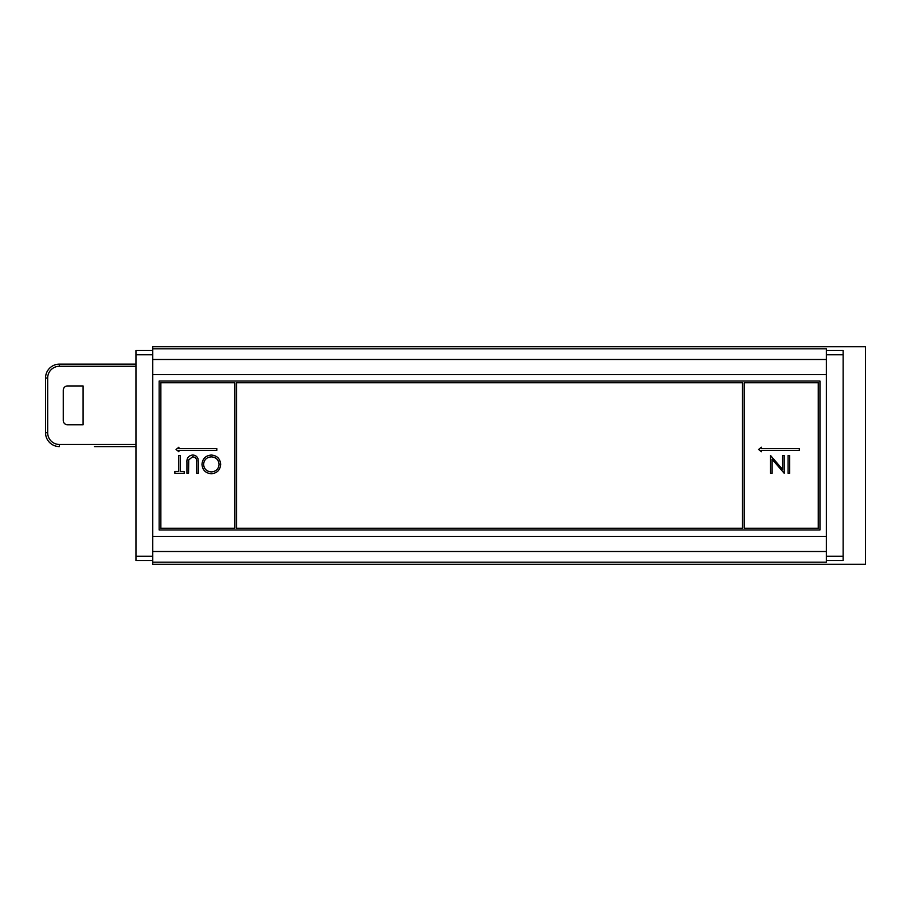 <?xml version="1.0" encoding="UTF-8"?>
<svg xmlns="http://www.w3.org/2000/svg" width="911" height="911" viewBox="0 0 911 911"><rect width="100%" height="100%" fill="white"/><g stroke="black" fill="none" stroke-linecap="round" stroke-linejoin="round"><path stroke-width="1.37" d="M826.357 359.503L152.752 359.503L152.752 348.833L826.357 348.833L152.752 348.833L826.357 348.833L826.357 562.167L826.357 556.245L843.153 556.245L843.153 560.516L826.357 560.516M826.357 348.833L152.752 348.833L826.357 348.833L152.752 348.833L826.357 348.833L152.752 348.833L826.357 348.833L826.357 350.484L843.153 350.484L843.153 556.245M152.752 359.503L152.752 562.167L826.357 562.167M826.357 374.649L152.752 374.649M819.957 381.049L159.152 381.049L159.152 529.951L819.957 529.951L819.957 381.049M826.357 536.351L152.752 536.351M758.567 449.476L761.402 451.719L761.402 450.33L799.323 450.33L799.323 448.622L761.402 448.622L761.402 447.233L758.567 449.476M782.617 455.5L784.212 455.5L784.212 473.276L772.129 459.281L772.129 473.276L770.535 473.276L770.535 455.5L782.617 469.461L782.617 455.5M818.249 528.243L818.249 382.757L744.219 382.757L744.219 528.243L818.249 528.243M789.678 455.5L789.678 473.276L788.083 473.276L788.083 455.5L789.678 455.5M178.886 447.233L176.051 449.476L178.886 451.719L178.886 450.33L216.807 450.33L216.807 448.622L178.886 448.622L178.886 447.233M198.336 462.537L198.336 473.276L196.742 473.276L196.674 460.26C196.218 458.085 194.84 456.958 192.551 456.866L188.725 459.861L188.543 473.276L186.949 473.276L186.949 462.537C186.596 458.233 188.44 455.739 192.472 455.044C195.193 455.056 197.038 456.309 198.017 458.791L198.336 462.537M234.89 382.757L160.86 382.757L160.86 528.243L234.89 528.243L234.89 382.757M220.678 464.314C220.189 470.019 217.114 473.162 211.443 473.731C205.658 473.276 202.504 470.167 201.98 464.394C202.493 458.688 205.601 455.568 211.306 455.044C217 455.534 220.132 458.62 220.678 464.314M180.332 471.454L184.204 471.454L184.204 473.276L174.866 473.276L174.866 471.454L178.738 471.454L178.738 455.5L180.332 455.5L180.332 471.454M742.511 382.757L236.587 382.757L236.587 528.243L742.511 528.243L742.511 382.757M203.586 464.405C204.075 469.028 206.66 471.534 211.363 471.909C216.055 471.499 218.617 468.96 219.084 464.314C218.594 459.713 216.021 457.231 211.363 456.866C206.638 457.22 204.041 459.725 203.586 464.405M135.955 556.245L152.752 556.245L152.752 560.516L135.955 560.516L135.955 350.484L152.752 350.484L152.752 354.755L135.955 354.755M843.153 354.755L826.357 354.755L826.357 556.245M826.357 354.755L826.357 350.484M152.741 350.484L152.741 346.704L865.45 346.704L865.45 564.296L152.741 564.296L152.741 560.516M83.095 424.777L83.095 385.957L67.528 385.957A4.27 4.27 0 0 0 63.258 390.215L63.258 420.518A4.27 4.27 0 0 0 67.528 424.777L83.095 424.777M135.955 366.268L59.42 366.268A11.729 11.729 0 0 0 47.679 378.008L47.679 432.725L45.55 432.725A13.87 13.87 0 0 0 59.42 446.595A13.87 13.87 0 0 1 45.55 432.725L45.55 378.008A13.87 13.87 0 0 1 59.42 364.138L135.955 364.138M135.955 446.595L94.402 446.595M826.357 551.497L152.752 551.497M47.679 432.725A11.729 11.729 0 0 0 59.42 444.466L135.955 444.466M59.42 446.595L59.42 444.466M45.55 378.008L47.679 378.008M59.42 364.138L59.42 366.268"/></g></svg>
